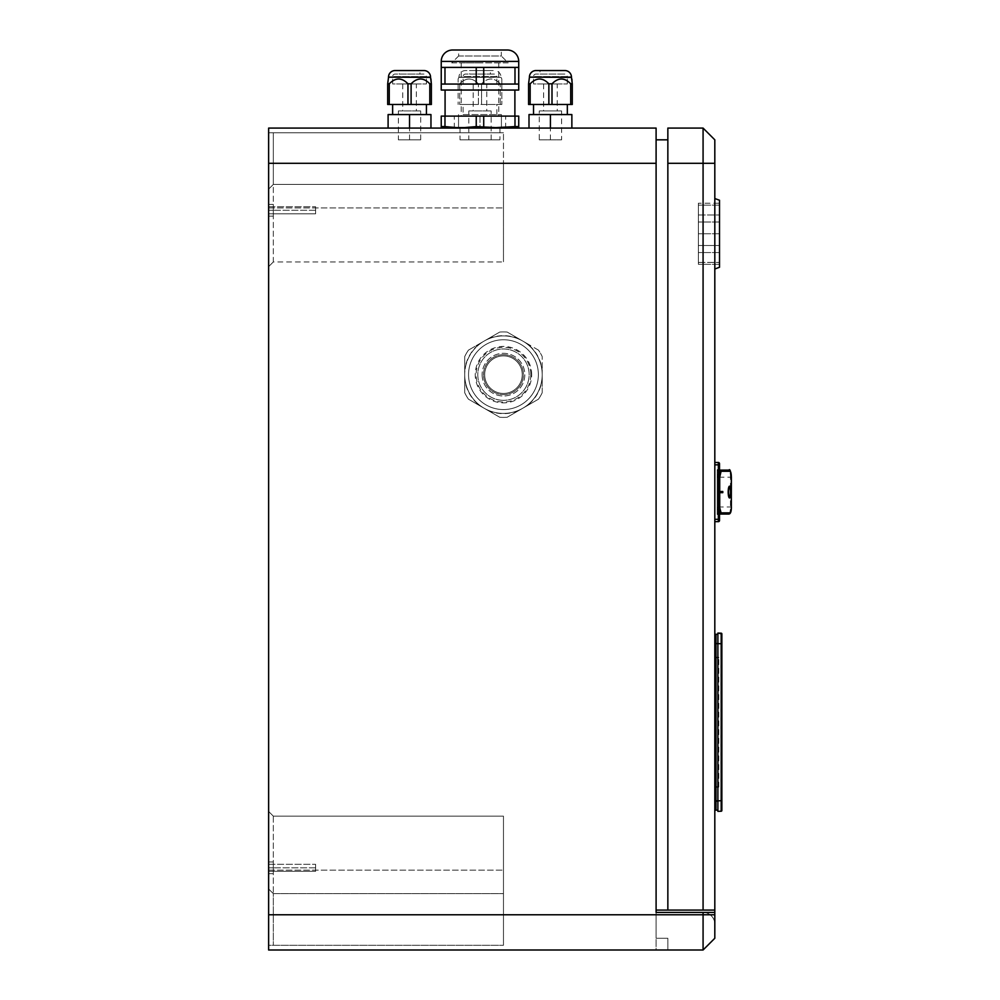 <?xml version="1.0" encoding="UTF-8"?>
<svg xmlns="http://www.w3.org/2000/svg" width="1000" height="1000" viewBox="0 0 1000 1000"><rect width="100%" height="100%" fill="white"/><g stroke="black" fill="none" stroke-linecap="round" stroke-linejoin="round"><path stroke-width="0.75" stroke-dasharray="5 3.75" d="M564.875 74.075L535.988 74.075L564.875 74.075A2.462 2.462 0 0 1 567.337 76.537L533.525 76.537A2.462 2.462 0 0 1 535.988 74.075M540.037 74.075L560.825 74.075L540.037 74.075L540.037 70.55L560.825 70.55L560.825 74.075M567.337 83.938L567.337 76.537L533.525 76.537L533.525 83.938L567.337 83.938L533.525 83.938M557.238 83.938L543.625 83.938L557.238 83.938L557.238 110.938L543.625 110.938L557.238 110.938M543.625 83.938L543.625 110.938M561.587 110.938L539.275 110.938L561.587 110.938L561.587 139.825L539.275 139.825L539.275 110.938M460.025 139.825L499.938 139.825L460.025 139.825L460.025 128.088L499.938 128.088L499.938 139.825M539.275 139.825L561.587 139.825M468.825 139.825L491.138 139.825L468.825 139.825L468.825 110.938L491.138 110.938L468.825 110.938M398.375 139.825L420.688 139.825L398.375 139.825L398.375 110.938L420.688 110.938L398.375 110.938M714.812 938.263L703.075 950L714.812 938.263L714.812 910.075L714.812 938.263L703.075 950L714.812 938.263L703.075 950L714.812 938.263L703.075 950L714.812 938.263L714.812 910.075L656.1 910.075L656.1 938.263L656.1 128.088L268.625 128.088L268.625 266.637L268.625 132.775L268.625 266.637L268.625 132.775L268.625 163.312L503.462 163.312L503.462 261.938L503.462 132.775L503.462 163.312L268.625 163.312L268.625 950M479.975 128.088L512.65 128.088L454.3 128.088L505.662 128.088L479.975 128.088L479.975 114.575L501.413 114.575L479.975 114.575L479.975 128.088M550.425 139.825L550.425 128.088L529 128.088L571.862 128.088L550.425 128.088L550.425 114.575L529 114.575L529 128.088M409.525 139.825L409.525 128.088L388.1 128.088L430.962 128.088L409.525 128.088L409.525 114.575L388.1 114.575L388.1 128.088M499.938 128.088L460.025 128.088M268.625 213.8L268.625 206.75L268.625 213.8L268.625 206.75L268.625 213.8L268.625 206.75L268.625 213.8L268.625 206.75L268.625 213.8L315.6 213.8L315.6 206.75L315.6 213.8L315.6 206.75L315.6 213.8L315.6 206.75L315.6 213.8L315.6 206.75L315.6 213.8L268.625 213.8M268.625 871.325L268.625 864.287L268.625 871.325L268.625 864.287L268.625 871.325L268.625 864.287L268.625 871.325L268.625 864.287L268.625 871.325L315.6 871.325L315.6 864.287L315.6 871.325L315.6 864.287L315.6 871.325L315.6 864.287L315.6 871.325L315.6 864.287L315.6 871.325L268.625 871.325M268.625 945.3L268.625 811.45L268.625 945.3L268.625 914.775L268.625 945.3L503.462 945.3L503.462 816.15L503.462 945.3L503.462 816.15L503.462 945.3L268.625 945.3L503.462 945.3L273.325 945.3L273.325 893.637L268.625 888.938L273.325 893.637L273.325 816.15L268.625 811.45L273.325 816.15L503.462 816.15L273.325 816.15L268.625 811.45L273.325 816.15L503.462 816.15L273.325 816.15L273.325 893.637L503.462 893.637L273.325 893.637L268.625 888.938L273.325 893.637L503.462 893.637L273.325 893.637L273.325 945.3L268.625 945.3M268.625 216.15L268.625 204.4L268.625 216.15L268.625 204.4L268.625 216.15L273.325 216.15L273.325 204.4L273.325 216.15L273.325 204.4L273.325 216.15L268.625 216.15M268.625 873.675L268.625 861.938L268.625 873.675L268.625 861.938L268.625 873.675L273.325 873.675L273.325 861.938L273.325 873.675L273.325 861.938L273.325 873.675L268.625 873.675M667.85 128.088L667.85 910.075L667.85 139.825L667.85 910.075L714.812 910.075L714.812 139.825M714.812 198.538L714.812 268.988L714.812 198.538M714.812 809.912L714.812 634.513L715.987 634.225L715.987 643.5L717.887 643.5L717.887 634.163M714.812 635.175L714.812 640.163M714.812 642.15L714.812 800.913L715.987 800.925A29.613 1.037 90 0 1 715.987 800.812L714.812 800.812L714.812 643.612L715.987 643.612A29.613 1.037 90 0 1 715.987 643.5L714.812 643.612L714.812 635.288L714.812 809.137L714.812 800.812L714.812 807.513L715.987 807.212L715.987 800.888L715.987 807.212L714.812 807.513L714.812 641.025M714.812 804.262L714.812 809.25M714.812 464.837L714.812 519.312L714.812 464.837L718.337 464.837L718.337 462.488A1.175 1.175 0 0 1 719.513 463.663L719.513 520.487A1.175 1.175 0 0 1 718.337 521.663L714.812 521.663L714.812 519.312L714.812 521.663M714.812 914.775L703.075 914.775L703.075 950L667.85 950L703.075 950L667.85 950L703.075 950L667.85 950L667.85 938.263L656.1 938.263L667.85 938.263L667.85 950L667.85 938.263L667.85 950L667.85 938.263L667.85 950L703.075 950L656.1 950L656.1 912.425L656.1 950L703.075 950L656.1 950M714.812 912.425L656.1 912.425L656.1 938.263L656.1 912.425L703.075 912.425A11.738 11.738 0 0 1 714.812 924.163A11.738 11.738 0 0 0 703.075 912.425L656.1 912.425M714.812 910.075L656.1 910.075L656.1 139.825L656.1 938.263L656.1 910.075L714.812 910.075L667.85 910.075M703.075 910.075L703.075 128.088M268.625 914.775L703.075 914.775L703.075 912.425M480.363 406.062L487.812 410.363A38.988 38.988 0 0 0 519.113 410.363L526.562 406.062A38.988 38.988 0 0 0 542.212 378.963L542.212 370.363A38.988 38.988 0 0 0 526.562 343.25L519.113 338.95A38.988 38.988 0 0 0 487.812 338.95L480.363 343.25A38.988 38.988 0 0 0 464.712 370.363L464.712 378.963A38.988 38.988 0 0 0 480.363 406.062L468.462 399.188A42.737 42.737 0 0 1 464.712 392.7L464.712 378.963M503.462 400.337A25.675 25.675 0 0 1 477.788 374.663A25.675 25.675 0 0 1 503.462 348.975A25.675 25.675 0 0 1 529.138 374.663A25.675 25.675 0 0 1 503.462 400.337A25.675 25.675 0 0 0 529.138 374.663A25.675 25.675 0 0 0 503.462 348.975A25.675 25.675 0 0 0 477.788 374.663A25.675 25.675 0 0 0 503.462 400.337M503.462 354.7A19.963 19.963 0 0 1 523.425 374.663A19.963 19.963 0 0 1 503.462 394.613A19.963 19.963 0 0 1 483.5 374.663A19.963 19.963 0 0 1 503.462 354.7A19.963 19.963 0 0 1 523.425 374.663A19.963 19.963 0 0 1 503.462 394.613A19.963 19.963 0 0 1 483.5 374.663A19.963 19.963 0 0 1 503.462 354.7M656.1 938.263L667.85 938.263L656.1 938.263M667.85 139.825L656.1 139.825M542.212 378.963L542.212 392.7A42.737 42.737 0 0 1 538.462 399.188A42.737 42.737 0 0 0 542.212 392.7L542.212 374.663A38.75 38.75 0 0 0 503.462 335.913A38.75 38.75 0 0 0 464.712 374.663A38.75 38.75 0 0 0 503.462 413.4A38.75 38.75 0 0 0 542.212 374.663A38.75 38.75 0 0 1 484.087 408.212L499.712 417.238A42.737 42.737 0 0 0 507.212 417.238A42.737 42.737 0 0 1 499.712 417.238L487.812 410.363M519.113 410.363L507.212 417.238A42.737 42.737 0 0 1 499.712 417.238L484.087 408.212A38.75 38.75 0 0 1 484.087 341.1A38.75 38.75 0 0 1 542.212 374.663L542.212 370.363M464.712 370.363L464.712 356.613A42.737 42.737 0 0 1 468.462 350.125A42.737 42.737 0 0 0 464.712 356.613L464.712 374.663A38.75 38.75 0 0 1 503.462 335.913A38.75 38.75 0 0 1 542.212 374.663L542.212 356.613L542.212 374.663A38.75 38.75 0 0 1 522.837 408.212L507.212 417.238A42.737 42.737 0 0 1 499.712 417.238L484.087 408.212A38.75 38.75 0 0 0 522.837 408.212L538.462 399.188A42.737 42.737 0 0 0 542.212 392.7A42.737 42.737 0 0 1 538.462 399.188L526.562 406.062M526.562 343.25L538.462 350.125A42.737 42.737 0 0 1 542.212 356.613A42.737 42.737 0 0 0 538.462 350.125A42.737 42.737 0 0 1 542.212 356.613A42.737 42.737 0 0 0 538.462 350.125L519.113 338.95M487.812 338.95L499.712 332.075A42.737 42.737 0 0 1 507.212 332.075L522.837 341.1A38.75 38.75 0 0 0 484.087 341.1L480.363 343.25M468.462 350.125L499.712 332.075A42.737 42.737 0 0 1 507.212 332.075L522.837 341.1A38.75 38.75 0 0 1 503.462 413.4A38.75 38.75 0 0 1 464.712 374.663L464.712 392.7A42.737 42.737 0 0 0 468.462 399.188A42.737 42.737 0 0 1 464.712 392.7L464.712 356.613L464.712 392.7A42.737 42.737 0 0 0 468.462 399.188L484.087 408.212A38.75 38.75 0 0 1 484.087 341.1L468.462 350.125A42.737 42.737 0 0 0 464.712 356.613A42.737 42.737 0 0 1 468.462 350.125M503.462 409.562A34.913 34.913 0 0 0 538.375 374.663A34.913 34.913 0 0 0 503.462 339.75A34.913 34.913 0 0 0 468.55 374.663A34.913 34.913 0 0 0 503.462 409.562A34.913 34.913 0 0 1 468.55 374.663A34.913 34.913 0 0 1 503.462 339.75A34.913 34.913 0 0 1 538.375 374.663A34.913 34.913 0 0 1 503.462 409.562M507.212 332.075A42.737 42.737 0 0 0 499.712 332.075A42.737 42.737 0 0 1 507.212 332.075M482.113 374.663A21.35 21.35 0 0 0 503.462 396A21.35 21.35 0 0 0 524.812 374.663A21.35 21.35 0 0 0 503.462 353.312A21.35 21.35 0 0 0 482.113 374.663A21.35 21.35 0 0 1 503.462 353.312A21.35 21.35 0 0 1 524.812 374.663A21.35 21.35 0 0 1 503.462 396A21.35 21.35 0 0 1 482.113 374.663M531.688 374.663A28.225 28.225 0 0 0 503.462 346.438A28.225 28.225 0 0 0 475.238 374.663A28.225 28.225 0 0 0 503.462 402.887A28.225 28.225 0 0 0 531.688 374.663M503.462 393.45A18.787 18.787 0 0 0 522.25 374.663A18.787 18.787 0 0 0 503.462 355.875A18.787 18.787 0 0 0 484.675 374.663A18.787 18.787 0 0 0 503.462 393.45A18.787 18.787 0 0 1 484.675 374.663A18.787 18.787 0 0 1 503.462 355.875A18.787 18.787 0 0 1 522.25 374.663A18.787 18.787 0 0 1 503.462 393.45M719.513 267.275L719.513 200.238M719.513 203.225L719.513 264.288L719.513 203.225L719.513 264.288L719.513 203.225L698.375 203.225L698.375 264.288L698.375 203.225L698.375 264.288L698.375 203.225L719.513 203.225M719.513 262.413L719.513 205.113L719.513 262.413L719.513 205.113L719.513 262.413L698.375 262.413L698.375 205.113L698.375 262.413L698.375 205.113L698.375 262.413L719.513 262.413M719.513 214.975L719.513 252.55L719.513 214.975L719.513 252.55L719.513 214.975L698.375 214.975L698.375 252.55L698.375 214.975L698.375 252.55L698.375 214.975L719.513 214.975M719.513 245.5L719.513 222.013L719.513 245.5L719.513 222.013L719.513 245.5L698.375 245.5L698.375 222.013L698.375 245.5L698.375 222.013L698.375 245.5L719.513 245.5M719.513 264.288L698.375 264.288L719.513 264.288M719.513 205.113L698.375 205.113L719.513 205.113M719.513 252.55L698.375 252.55L719.513 252.55M719.513 222.013L698.375 222.013L719.513 222.013M719.513 233.762L698.375 233.762L719.513 233.762M714.812 640.913L714.812 636.912L715.987 637.2L715.987 800.888L715.987 643.612L715.987 800.812L721.188 800.662L721.188 811.225L717.887 811.363L717.887 643.612L717.887 800.913L715.987 800.925L715.987 810.2L717.887 810.263L717.887 801.325M721.188 633.2L721.862 634.225L721.188 633.2L721.862 634.225L721.188 633.2L717.887 633.062L721.188 633.2L721.188 800.662L721.862 800.662L721.862 643.75L717.887 643.612L717.887 633.337M715.987 643.612L717.887 643.5M717.887 800.913L717.887 810.263M721.862 802.875L721.862 810.288M721.862 634.25L721.862 641.637M717.887 634.15L715.987 634.225M714.812 462.488L718.337 462.488M719.513 476.688L719.513 507.45L719.513 476.688L717.163 476.688L717.163 469.65L719.513 469.65L717.163 469.65L717.163 507.45L717.163 476.688L719.513 476.688M719.513 514.5L719.513 507.45L719.513 514.5L717.163 514.5L717.163 507.45L717.163 514.5L719.513 514.5M719.925 514.038L718.575 506.987L717.163 506.987L717.163 514.038L717.163 509.663L719.513 506.987L719.513 477.163L717.163 474.487L717.163 509.663M717.163 474.487L717.163 470.112L717.163 477.163L718.575 477.163L719.925 470.112M717.163 506.987L717.163 477.163M717.163 514.038L719.513 514.038L717.163 514.038M719.513 470.112L717.163 470.112L719.513 470.112M720.562 492.663L722.663 492.663L722.663 491.488L720.562 491.488M729.562 486.213A5.875 1.312 -90 0 1 730.812 492.075A5.875 1.312 -90 0 1 729.562 497.938M729.562 487.388A4.7 1.05 90 0 0 729.5 487.375A4.7 1.05 90 0 0 728.45 492.075A4.7 1.05 90 0 0 729.5 496.775A4.7 1.05 90 0 0 729.562 496.763M268.625 206.75L315.6 206.75L268.625 206.75M268.625 864.287L315.6 864.287L268.625 864.287M273.325 261.938L268.625 266.637L273.325 261.938L268.625 266.637L273.325 261.938L273.325 184.438L268.625 189.137L273.325 184.438L503.462 184.438L273.325 184.438L273.325 132.775L503.462 132.775L268.625 132.775L503.462 132.775L273.325 132.775L273.325 184.438L268.625 189.137L273.325 184.438L273.325 261.938L503.462 261.938L273.325 261.938M273.325 184.438L503.462 184.438L273.325 184.438M268.625 204.4L273.325 204.4L268.625 204.4M268.625 861.938L273.325 861.938L268.625 861.938M483.725 116.1L444.975 116.1L444.975 126.6L441.238 126.6L441.238 127.613L518.725 127.613L518.725 116.1L483.725 116.1L483.725 126.6L495.625 127.613M514.987 116.1L514.987 126.6L518.725 126.6M514.987 126.6L503.075 127.613M476.238 116.1L476.238 126.6L483.725 126.6M456.887 127.613L444.975 126.6M476.238 126.6L464.325 127.613M444.975 116.1L441.238 116.1L441.238 126.6M479.975 116.1L514.888 116.1L479.975 116.1M479.975 90.037L514.888 90.037L479.975 90.037M441.238 90.037L518.725 90.037M460.6 84.05L499.35 84.05L460.6 84.05L476.238 84.05L476.238 67.4L444.975 67.4L444.975 84.05L460.6 84.05M518.725 84.05L499.35 84.05L518.725 84.05L518.725 67.4L483.725 67.4L483.725 84.05L518.725 84.05M444.975 84.05L441.238 84.05L441.238 67.4L518.725 67.4L444.975 67.4M476.238 84.05L483.725 84.05M514.987 84.05L514.987 67.4M501.325 50L458.638 50L501.325 50L501.325 56L458.638 56L458.638 50M458.638 56L501.325 56L508.2 62.875L451.75 62.875L458.638 56M451.75 62.875L508.2 62.875M479.975 62.875L461.188 62.875L479.975 62.875M483.725 67.4L476.238 67.4M571.862 128.088L571.862 114.575L550.425 114.575M533.525 114.575L567.337 114.575L533.525 114.575M567.337 104.488L533.525 104.488L567.337 104.488M528.587 83.812L528.587 104.488L572.275 104.488L572.275 83.812L570.7 83.812C564.4 77.412 558.175 77.412 552 83.812L548.862 83.812C542.562 77.412 536.325 77.412 530.163 83.812L528.587 83.812L528.587 78.95M530.163 83.812L530.163 104.488M548.862 104.488L548.862 83.812M552 83.812L552 104.488M570.7 104.488L570.7 83.812M572.275 78.95L572.275 83.812M529.412 77.362L571.45 77.362M458.55 128.088L458.55 114.575L458.55 128.088M501.413 128.088L501.413 114.575L501.413 128.088M463.075 114.575L496.887 114.575L463.075 114.575L463.075 104.488L496.887 104.488L463.075 104.488M496.887 114.575L496.887 104.488M459.712 104.488L478.413 104.488L459.712 104.488L459.712 83.812L458.137 83.812L458.137 78.95L458.137 104.488L458.137 83.812L459.712 83.812L459.712 104.488M481.55 104.488L500.25 104.488L481.55 104.488L481.55 83.812L478.413 83.812C472.113 77.412 465.875 77.412 459.712 83.812C466 77.412 472.238 77.412 478.413 83.812L481.55 83.812L481.55 104.488M501.825 104.488L500.25 104.488L501.825 104.488L501.825 83.812L500.25 83.812C493.95 77.412 487.725 77.412 481.55 83.812C487.837 77.412 494.075 77.412 500.25 83.812L501.825 83.812L501.825 104.488M478.413 104.488L478.413 83.812L478.413 104.488M500.25 104.488L500.25 83.812L500.25 104.488M501.825 83.812L501.825 78.95L501.825 83.812M458.137 78.95L458.963 77.125A6.575 6.575 0 0 1 465.538 70.55L494.425 70.55L465.538 70.55M501.825 78.95L501 77.362L458.963 77.362L501 77.125A6.575 6.575 0 0 0 494.425 70.55M490.375 70.55L469.588 70.55L490.375 70.55L490.375 74.075L469.588 74.075L469.588 70.55M469.588 74.075L490.375 74.075M494.425 74.075L465.538 74.075L494.425 74.075A2.462 2.462 0 0 1 496.887 76.537L463.075 76.537A2.462 2.462 0 0 1 465.538 74.075M496.887 83.938L496.887 76.537L463.075 76.537L463.075 83.938L496.887 83.938L463.075 83.938M486.788 83.938L473.175 83.938L486.788 83.938L486.788 110.938L473.175 110.938L486.788 110.938M473.175 83.938L473.175 110.938M491.138 139.825L491.138 110.938M430.962 128.088L430.962 114.575L409.525 114.575M392.625 114.575L426.438 114.575L392.625 114.575M426.438 104.488L392.625 104.488L426.438 104.488M387.688 83.812L387.688 104.488L431.375 104.488L431.375 83.812L429.8 83.812C423.5 77.412 417.275 77.412 411.1 83.812L407.962 83.812C401.662 77.412 395.425 77.412 389.263 83.812L387.688 83.812L387.688 78.95M389.263 83.812L389.263 104.488M407.962 104.488L407.962 83.812M411.1 83.812L411.1 104.488M429.8 104.488L429.8 83.812M431.375 78.95L431.375 83.812M419.925 70.55L399.137 70.55L419.925 70.55L419.925 74.075L399.137 74.075L399.137 70.55M388.512 77.362L430.55 77.362M399.137 74.075L419.925 74.075M423.975 74.075L395.087 74.075L423.975 74.075A2.462 2.462 0 0 1 426.438 76.537L392.625 76.537A2.462 2.462 0 0 1 395.087 74.075M426.438 83.938L426.438 76.537L392.625 76.537L392.625 83.938L426.438 83.938L392.625 83.938M416.337 83.938L402.725 83.938L416.337 83.938L416.337 110.938L402.725 110.938L416.337 110.938M402.725 83.938L402.725 110.938M420.688 139.825L420.688 110.938M714.812 636.9L715.987 637.2L714.812 636.9L714.812 800.888L715.987 800.888L715.987 639.113M715.987 804.4L714.812 804.388L714.812 802.05L715.987 802.05L714.812 802.05L714.812 804.388L715.987 804.4L715.987 642.362L714.812 642.375L714.812 802.05L714.812 640.025L715.987 640.025L715.987 642.362L714.812 642.375L714.812 640.025L715.987 640.025L715.987 643.5M714.812 643.612L715.75 643.612L714.812 643.612L715.75 643.525L715.75 808.525L714.812 808.288L714.812 800.9L715.75 800.9L715.75 635.525L715.75 800.9L715.75 643.612L714.812 643.612L714.812 800.812L714.812 640.775M714.812 803.65L714.812 808.288L715.75 808.525L715.75 800.9L714.812 800.913M715.987 800.888L714.812 800.812M714.812 636.138L715.75 635.9M715.75 808.9L714.812 809.137L715.75 808.9M715.75 635.525L714.812 635.288L715.75 635.525M715.987 786.675L715.987 657.163L717.887 657.25L715.987 657.188L715.987 786.675L718.8 786.675L715.987 787.237L718.8 787.138L718.8 657.75L718.8 786.675L715.987 786.675M718.8 657.275L715.987 657.275M717.987 657.25L715.987 657.163M715.987 787.138L718.8 787.138M717.987 787.175L715.987 787.3M315.6 210.275L268.625 210.275L315.6 210.275M315.6 867.812L268.625 867.812L315.6 867.812M721.862 698.75L721.862 688.425L721.862 698.75M721.862 795.387L721.862 797.138L721.862 795.387M721.862 793.288L721.862 795.05L721.862 793.288M721.862 657.75L721.862 787.138L721.862 657.75M721.862 715.6L721.862 711.4L721.862 715.6M721.862 707.475L721.862 710.788L721.862 707.475M721.862 701.4L721.862 705.588L721.862 701.4M721.862 778.05L721.862 783.275L721.862 778.05M721.862 774.275L721.862 777.375L721.862 774.275M721.862 789.175L721.862 783.938L721.862 789.175M721.862 796.925L721.862 792.775L721.862 796.925M721.862 658.95L721.862 669.275L721.862 658.95M721.862 653.988L721.862 658.05L721.862 653.988M721.862 737.312L721.862 732.95L721.862 737.312M721.862 749.425L721.862 753.075L721.862 749.425M721.862 749.613L721.862 752.9L721.862 749.613M721.862 750.425L721.862 753.15L721.862 750.425M721.862 763.075L721.862 762.138L721.862 763.075M721.862 722.675L721.862 721.737L721.862 722.675M721.862 682.288L721.862 681.35L721.862 682.288M721.862 654.338L721.862 653.637L721.862 654.338M721.862 656.675L721.862 655.975L721.862 656.675M721.862 652.013L721.862 651.3L721.862 652.013M721.862 735.65L721.862 734.95L721.862 735.65M273.325 210.275L268.625 210.275L273.325 210.275M273.325 867.812L268.625 867.812L273.325 867.812M714.812 163.312L667.85 163.312M656.1 163.312L268.625 163.312M542.212 374.663A38.75 38.75 0 0 1 503.462 413.4A38.75 38.75 0 0 1 464.712 374.663M530.8 374.663A27.338 27.338 0 0 1 503.462 402A27.338 27.338 0 0 1 476.125 374.663A27.338 27.338 0 0 1 503.462 347.312A27.338 27.338 0 0 1 530.8 374.663M714.812 519.312L718.337 519.312L718.337 464.837L719.513 464.837M718.337 521.663L718.337 519.312L719.513 519.312M717.163 507.45L719.513 507.45L717.163 507.45M728.875 514.038A7.05 1.575 90 0 0 730.462 506.987L730.462 477.163L718.575 477.163L718.575 506.987L731.338 506.987M731.338 477.163L730.462 477.163A7.05 1.575 90 0 0 728.875 470.112M268.625 207.925L503.462 207.925L268.625 207.925M268.625 870.163L503.462 870.163L268.625 870.163M518.725 61.413L441.238 61.413M571.45 77.125L529.412 77.125M458.963 77.125L501 77.125L458.963 77.125M430.55 77.125L388.512 77.125M715.987 643.538L714.812 643.538L715.987 643.538M714.812 643.525L715.75 643.525L714.812 643.512M714.812 800.9L715.75 800.9L714.812 800.9M715.987 657.75L718.8 657.75L715.987 657.75M721.188 811.225L721.862 810.188M498.762 62.875L498.762 116.1M461.188 62.875L461.188 116.1M505.662 128.088L505.662 116.1M454.3 128.088L454.3 116.1M715.588 637.1L714.925 636.938"/><path stroke-width="1.5" d="M714.812 139.825L703.075 128.088L714.812 139.825L714.812 912.425L656.1 912.425L656.1 128.088L268.625 128.088L268.625 950L703.075 950L714.812 938.263L703.075 950L703.075 914.775L268.625 914.775M703.075 128.088L667.85 128.088L703.075 128.088L703.075 910.075L656.1 910.075L656.1 912.425M714.812 912.425L714.812 938.263M714.812 640.163L714.812 643.512L715.987 643.5L715.987 634.225L714.812 635.175M714.812 809.25L715.987 810.2L715.987 800.925L714.812 800.913L714.812 804.262M714.812 910.075L703.075 910.075M656.1 950L268.625 950M703.075 912.425L703.075 914.775L714.812 914.775M714.812 163.312L667.85 163.312L667.85 910.075M667.85 163.312L667.85 128.088M667.85 139.825L656.1 139.825M719.513 267.275L714.812 268.988L719.513 267.275L719.513 200.238L714.812 198.538L719.513 200.238M714.812 809.912L717.887 810.263M714.812 800.812L715.987 800.812A29.613 1.037 90 0 0 715.987 800.925L717.887 801.325M721.862 810.288L721.862 800.662L721.188 800.662L721.188 811.225L717.887 811.363L717.887 800.812L715.987 800.812L715.987 643.612L714.812 643.612M715.987 643.5A29.613 1.037 90 0 0 715.987 643.612L717.887 643.612L717.887 633.062L721.188 633.2L721.188 643.763L721.862 643.763L721.862 633.9L717.887 633.062M714.812 634.513L717.887 634.15M715.987 643.612L717.887 643.612L717.887 800.812L717.887 643.612L721.188 643.763L721.188 800.662L717.887 800.913M717.887 643.512L717.887 634.163M721.862 641.637L721.862 802.875M714.812 521.663L718.337 521.663A1.175 1.175 0 0 0 719.513 520.487L719.513 463.663A1.175 1.175 0 0 0 718.337 462.488L714.812 462.488M719.513 506.987L721.075 512.863A1.175 1.15 -90 0 1 719.925 514.038L728.875 514.038L719.513 513.688M730.025 471.287A5.875 1.312 90 0 1 731.338 477.163L731.338 506.987L731.375 477.163C730.688 470.988 729.862 468.638 728.875 470.112L719.513 470.112L728.875 470.112A1.175 1.15 90 0 1 730.025 471.287L721.075 471.287L719.725 477.163L719.725 506.987M719.513 470.462L719.925 470.112A1.175 1.15 -90 0 1 721.075 471.287M720.675 492.663L720.562 491.488L722.788 491.488L722.788 492.663L720.675 492.663L720.675 491.488M729.562 497.938A5.875 1.312 -90 0 1 729.5 497.95A5.875 1.312 -90 0 1 728.188 492.075A5.875 1.312 -90 0 1 729.5 486.2A5.875 1.312 -90 0 1 729.562 486.213M730.925 492.075A5.875 1.312 90 0 0 729.613 486.2A5.875 1.312 90 0 0 728.3 492.075A5.875 1.312 90 0 0 729.613 497.95A5.875 1.312 90 0 0 730.925 492.075M728.562 492.075A4.7 1.05 -90 0 1 729.613 487.375A4.7 1.05 -90 0 1 730.662 492.075A4.7 1.05 -90 0 1 729.613 496.775A4.7 1.05 -90 0 1 728.562 492.075M729.562 496.763A4.7 1.05 90 0 0 730.55 492.075A4.7 1.05 90 0 0 729.562 487.388M495.625 127.613L441.238 127.613L441.238 116.1L476.238 116.1L476.238 126.6L495.625 127.613L514.987 126.6L514.987 116.1L518.725 116.1L518.725 126.6L514.987 126.6M518.725 126.6L518.725 127.613L503.075 127.613M464.325 127.613L476.238 126.6M444.975 116.1L444.975 126.6L456.887 127.613M476.238 116.1L514.987 116.1M483.725 126.6L483.725 116.1M444.975 126.6L441.238 126.6M518.725 84.05L483.725 84.05L483.725 67.4L518.725 67.4L518.725 90.037L441.238 90.037L441.238 84.05L444.975 84.05L444.975 67.4L476.238 67.4L476.238 84.05L444.975 84.05M514.987 67.4L514.987 84.05M483.725 84.05L476.238 84.05M441.238 84.05L441.238 67.4L444.975 67.4M518.725 67.4L518.725 61.413A11.413 11.413 0 0 0 507.325 50L452.638 50L507.325 50M441.238 67.4L441.238 61.413A11.413 11.413 0 0 1 452.638 50M476.238 67.4L483.725 67.4M529 128.088L529 114.575L571.862 114.575L571.862 128.088M550.425 128.088L550.425 114.575M567.337 114.575L567.337 104.488M533.525 114.575L533.525 104.488M572.275 83.812L572.275 104.488L528.587 104.488L528.587 83.812L530.163 83.812C536.45 77.412 542.688 77.412 548.862 83.812L552 83.812C558.288 77.412 564.525 77.412 570.7 83.812L572.275 83.812L571.45 77.362L529.412 77.125A6.575 6.575 0 0 1 535.988 70.55L564.875 70.55L535.988 70.55M529.412 77.362L528.587 83.812M570.7 83.812L570.7 104.488M552 104.488L552 83.812M548.862 83.812L548.862 104.488M530.163 104.488L530.163 83.812M571.45 77.362L571.45 77.125A6.575 6.575 0 0 0 564.875 70.55M540.037 70.55L560.825 70.55M388.1 128.088L388.1 114.575L430.962 114.575L430.962 128.088M409.525 128.088L409.525 114.575M426.438 114.575L426.438 104.488M392.625 114.575L392.625 104.488M431.375 83.812L431.375 104.488L387.688 104.488L387.688 83.812L389.263 83.812C395.55 77.412 401.788 77.412 407.962 83.812L411.1 83.812C417.388 77.412 423.625 77.412 429.8 83.812L431.375 83.812L430.55 77.362L388.512 77.125A6.575 6.575 0 0 1 395.087 70.55L423.975 70.55L395.087 70.55M388.512 77.362L387.688 83.812M429.8 83.812L429.8 104.488M411.1 104.488L411.1 83.812M407.962 83.812L407.962 104.488M389.263 104.488L389.263 83.812M430.55 77.362L430.55 77.125A6.575 6.575 0 0 0 423.975 70.55M715.987 639.113L715.987 637.962M715.987 800.863L715.987 804.4M714.812 800.913L714.812 803.65M714.812 640.775L714.812 642.15M656.1 163.312L268.625 163.312M721.862 810.188L721.188 811.225L721.862 810.188L721.188 811.225L721.862 810.188L721.188 811.225L717.887 811.363L721.188 811.225A0.7 0.7 0 0 0 721.862 810.512A0.7 0.7 0 0 1 721.188 811.225L721.862 810.362M721.862 643.763L721.862 800.662M721.862 633.9A0.7 0.7 0 0 0 721.188 633.2A0.7 0.7 0 0 1 721.862 633.9M714.812 464.837L718.337 464.837L718.337 521.663M719.513 519.312L714.812 519.312M718.337 462.488L718.337 464.837L719.513 464.837M731.375 506.987L731.338 506.987A5.875 1.312 90 0 1 730.025 512.863A1.175 1.15 90 0 1 728.875 514.038C730.525 513.913 731.363 511.562 731.375 506.987M730.025 512.863L721.075 512.863M441.238 61.413L518.725 61.413M529.412 77.125L571.45 77.125M388.512 77.125L430.55 77.125M721.188 633.2L721.862 634.05M514.888 116.1L514.888 90.037M445.075 116.1L445.075 90.037"/></g></svg>
